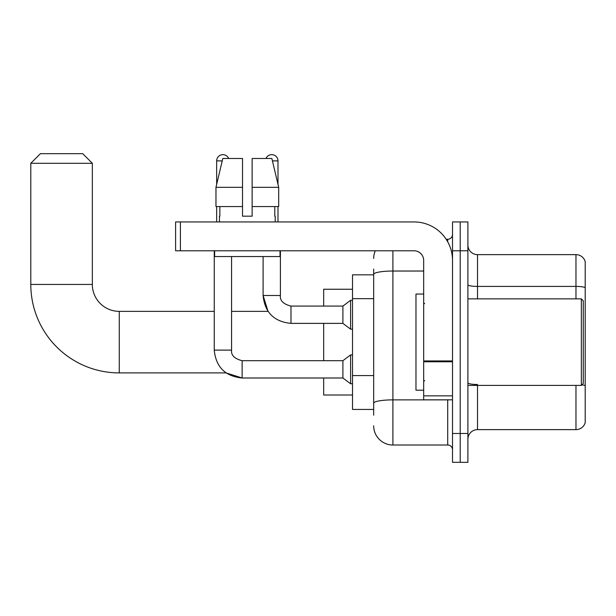 <?xml version="1.0" encoding="UTF-8"?>
<svg xmlns="http://www.w3.org/2000/svg" width="616" height="616" viewBox="0 0 616 616"><rect width="100%" height="100%" fill="white"/><g stroke="black" fill="none" stroke-linecap="round" stroke-linejoin="round"><path stroke-width="0.92" d="M373.673 292.893L373.673 269.061L373.673 274.828L352.514 274.828L352.514 409.44L373.673 409.44M373.673 415.207L373.673 269.061M392.9 250.789L392.9 445.014L447.709 445.014A4.805 4.805 0 0 1 452.514 449.819A4.805 4.805 0 0 0 447.709 445.014L447.709 399.822M452.514 433.479L452.514 462.323L460.206 462.323L460.206 433.479L460.206 462.323L467.898 462.323L467.898 433.479L460.206 433.479L460.206 250.789L460.206 433.479L452.514 433.479L452.514 250.789L460.206 250.789L460.206 221.945L460.206 250.789L467.898 250.789L467.898 433.479M467.898 250.789L467.898 221.945L452.514 221.945L452.514 250.789M446.177 239.254L447.709 239.254A4.805 4.805 0 0 0 452.514 234.442M373.673 406.552L373.673 381.35M373.673 258.481A19.227 19.227 0 0 1 375.275 250.789M392.9 445.014A19.227 19.227 0 0 1 373.673 425.787M467.898 439.247A9.617 9.617 0 0 1 477.515 429.629L575.968 429.629L575.968 385.4M585.2 261.561A9.617 9.617 0 0 0 575.968 254.639A9.617 9.617 0 0 1 585.2 261.561L585.2 422.707A9.617 9.617 0 0 1 575.968 429.629M585.2 287.618A9.617 1.671 180 0 0 575.968 286.417L575.968 254.639L477.515 254.639A9.617 9.617 0 0 1 467.898 245.022A9.617 9.617 0 0 0 477.515 254.639L477.515 298.868M252.136 216.178L242.519 216.178L252.136 216.178L242.519 216.178L252.136 216.178L252.136 158.489L271.864 158.489L278.694 187.333L278.694 206.56L252.136 206.56M265.981 158.489A6.252 6.252 0 0 1 278.001 160.892L278.001 184.407L278.694 187.333L252.136 187.333M242.519 187.333L242.519 206.56L242.519 187.333L242.519 206.56L215.97 206.56L215.97 187.333L222.8 158.489L242.519 158.489L242.519 187.333L215.97 187.333L216.655 184.407L216.655 160.892L222.222 160.892M214.252 250.789L214.252 350.111L231.562 350.111C230.977 355.24 234.504 358.766 242.134 360.691L242.134 378.001L226.072 372.903L119.258 372.903A88.458 88.458 0 0 1 30.8 284.446L30.8 163.294L40.417 153.677L82.721 153.677L92.338 163.294L30.8 163.294M119.258 372.903L119.258 311.365A26.919 26.919 0 0 1 92.338 284.446L92.338 163.294M323.67 323.385L323.67 360.691M323.67 378.001L323.67 395.018L352.514 395.018M352.514 289.25L323.67 289.25L323.67 306.075M216.655 160.892A6.252 6.252 0 0 1 228.675 158.489M242.134 360.691L342.904 360.691L342.904 378.001L242.134 378.001C225.217 376.322 215.923 367.028 214.252 350.111M342.904 360.691L350.596 354.924L350.596 383.768L352.514 383.768M231.562 350.111L231.562 256.556M216.655 206.56L216.655 221.945M231.562 311.365L268.052 311.365L263.101 295.503L280.403 295.503C279.826 300.631 283.352 304.158 290.983 306.075L342.904 306.075L342.904 323.385L290.983 323.385L290.983 306.075C283.352 304.158 279.826 300.631 280.403 295.503L280.403 250.789M342.904 306.075L350.596 300.308L350.596 329.152L352.514 329.152M278.001 206.56L278.001 221.945M452.514 399.822L423.669 399.822L423.669 360.945L452.514 360.945L452.514 260.406A38.462 38.462 0 0 0 414.052 221.945L180.411 221.945L180.411 250.789L414.052 250.789A9.617 9.617 0 0 1 423.669 260.406L423.669 360.945M180.411 250.789L175.599 250.789L175.599 221.945L180.411 221.945M219.442 216.178L219.866 216.178L219.442 216.178L219.442 221.945M275.213 216.178L274.798 216.178L275.213 216.178L275.213 221.945M274.798 206.56L274.798 216.178M242.519 206.56L242.519 216.178M219.866 216.178L219.866 206.56M214.638 250.789L214.638 256.556L280.018 256.556L280.018 250.789M278.694 206.56L278.694 187.333L271.864 158.489M222.8 158.489L215.97 187.333M581.358 298.868L583.275 300.785L583.275 383.475L581.358 385.4L581.358 298.868L467.898 298.868M423.669 294.055L415.977 294.055L415.977 390.205L423.669 390.205M373.673 298.668L352.514 298.668M373.673 375.583L352.514 375.583M449.372 399.822A4.805 0.832 0 0 1 447.709 399.876L392.9 399.876A19.227 3.342 180 0 0 373.673 403.21M373.673 274.374A19.227 3.342 180 0 1 392.9 271.032L423.669 271.032M447.709 241.788L447.709 239.254M477.515 385.4L477.515 429.629M575.968 298.868L575.968 286.417L477.515 286.417A9.617 1.671 -0 0 1 467.898 284.746M585.2 385.693A9.617 1.671 180 0 0 581.904 384.846M477.515 384.492A9.617 1.671 0 0 1 467.898 382.821M30.8 284.446L92.338 284.446M272.434 160.892L278.001 160.892M452.514 361.777L423.669 361.777M423.669 395.849L452.514 395.849M214.252 311.365L119.258 311.365M342.904 378.001L350.596 383.768M350.596 354.924L352.514 354.924M263.101 256.556L263.101 295.503C264.772 312.42 274.066 321.714 290.983 323.385M342.904 323.385L350.596 329.152M350.596 300.308L352.514 300.308M467.898 385.4L581.358 385.4M424.632 303.673L423.669 302.71M424.632 380.596L423.669 381.558"/></g></svg>
